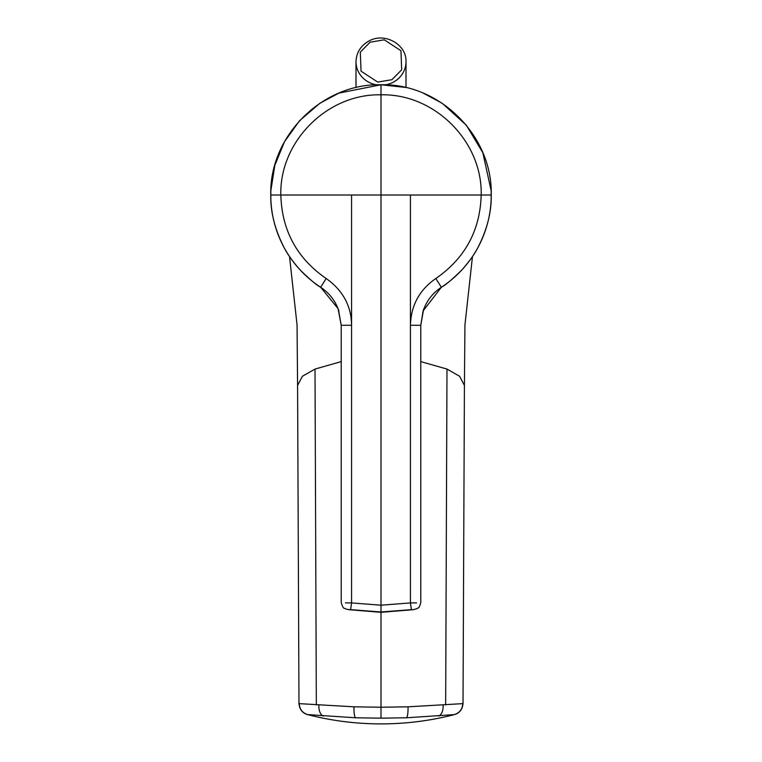 <?xml version="1.0" encoding="UTF-8"?>
<svg xmlns="http://www.w3.org/2000/svg" width="762" height="762" viewBox="0 0 762 762"><rect width="100%" height="100%" fill="white"/><g stroke="black" fill="none" stroke-linecap="round" stroke-linejoin="round"><path stroke-width="1.14" d="M348.348 609.59L345.596 608.924C344.481 607.343 343.719 610.762 341.224 602.552L341.224 325.298L338.042 308.591L320.659 287.264C316.668 285.274 309.743 279.397 299.885 269.653C292.446 261.156 287.169 253.765 284.055 247.479C274.872 229.524 270.443 212.036 270.767 195.005L270.853 199.568A110.242 110.242 0 0 0 270.91 200.673A110.242 110.242 0 0 0 320.659 287.264L320.802 287.36M413.652 609.59L416.919 608.705C418.014 607.143 418.738 610.048 420.776 602.552L420.776 325.298L423.101 310.944L441.341 287.264A110.242 110.242 0 0 0 491.147 199.568L491.242 195.005C491.557 212.036 487.128 229.524 477.945 247.479C474.831 253.765 469.554 261.156 462.115 269.653C452.257 279.406 445.332 285.274 441.341 287.264L441.198 287.36M412.909 609.714L381 612.315L381 718.175L355.368 717.775L307.505 714.585C331.613 720.785 356.111 723.89 381 723.9C405.889 723.89 430.387 720.785 454.495 714.585L454.333 714.604C459.61 712.889 462.42 709.231 462.772 703.64L462.096 703.707M406.003 87.64L406.003 61.732A25.003 23.498 180 0 1 392.982 82.344A25.003 23.498 180 0 1 385.401 84.858M355.997 87.64L355.997 61.732A25.003 23.498 180 0 0 376.599 84.858M381 718.175L406.632 717.775L454.333 714.604M307.667 714.604C302.39 712.889 299.58 709.231 299.228 703.64L353.968 706.822L381 707.231L408.032 706.822L462.772 703.64M420.776 361.607L446.989 369.075L459.591 376.257L464.42 385.439L464.944 324.964L472.469 256.537M299.228 703.64L299.904 703.707L299.228 703.64M341.224 361.607L315.011 369.075L302.409 376.257L297.58 385.439L297.056 324.964L289.531 256.537M404.755 87.354L381 84.763C439.903 83.249 492.757 136.103 491.233 195.005L491.157 190.738L482.889 152.914M482.756 152.59L466.373 125.263L442.465 103.489M441.75 103.022L423.558 93.307M319.659 103.413L299.59 120.682L284.502 141.713L274.825 165.344L270.843 190.738L270.758 195.005C269.243 136.103 322.097 83.249 381 84.763L338.957 93.097M338.671 93.221L319.897 103.251M423.567 309.61L420.776 325.298L410.423 325.288C411.004 305.429 419.481 289.836 435.835 278.511L441.341 287.264A110.242 110.242 0 0 0 491.147 199.568L491.157 190.71M413.623 609.59L411.404 609.638L410.423 602.923L416.566 602.866M338.433 309.61L341.224 325.298L351.577 325.288C351.358 319.259 351.492 296.256 326.165 278.511L320.659 287.264A110.242 110.242 0 0 1 270.91 200.673A110.242 110.242 0 0 1 270.853 199.568L270.843 190.71M348.377 609.59L350.596 609.638L351.577 602.923L345.434 602.866M410.423 195.005L481.174 195.005C482.556 141.475 434.531 93.45 381 94.831L381 195.005L410.423 195.005L410.423 602.923L381 605.199L351.577 602.923L351.577 195.005L280.826 195.005C279.464 141.456 327.431 93.478 381 94.831L381 84.763C439.903 83.249 492.757 136.103 491.233 195.005L481.174 195.005C480.146 230.476 465.03 258.308 435.835 278.511M391.897 79.696L377.752 82.086L361.055 71.19L360.312 52.102L370.103 42.205L384.248 39.814L400.945 50.711L401.688 69.799L391.897 79.696M408.032 706.822C408.137 712.346 407.67 716.004 406.632 717.775M443.16 705.098C443.255 710.698 441.808 714.365 438.788 716.08M446.989 369.075L445.665 704.917M318.84 705.098C318.745 710.698 320.192 714.365 323.212 716.08M353.968 706.822C353.863 712.346 354.33 716.004 355.368 717.775M316.335 704.917L315.011 369.075M326.165 278.511C296.97 258.308 281.854 230.476 280.826 195.005L270.767 195.005C269.243 136.103 322.097 83.249 381 84.763M350.596 609.638L381 611.991L381 195.005L351.577 195.005M381 611.991L411.404 609.638M406.003 61.732C406.803 44.425 384.6 32.08 369.065 40.958C360.712 45.606 356.359 52.521 355.997 61.732M464.42 385.439L463.02 703.631C462.42 709.451 459.572 713.108 454.495 714.585M297.58 385.439L298.98 703.631C299.58 709.451 302.428 713.108 307.505 714.585M423.101 310.944L423.101 310.944C426.491 301.066 432.502 293.218 441.15 287.388M338.899 310.944L338.899 310.944C335.509 301.066 329.498 293.218 320.85 287.388M349.091 609.714L381 612.315"/></g></svg>

